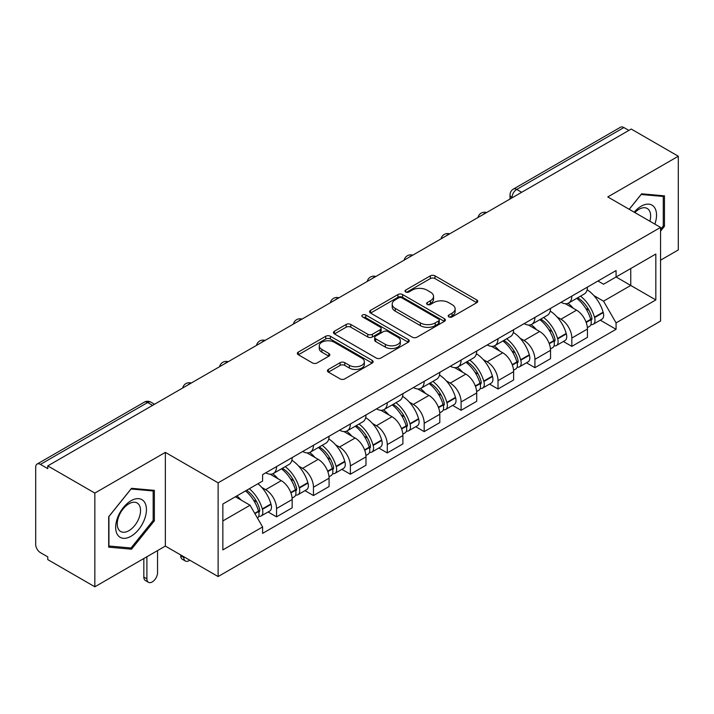<?xml version="1.0" encoding="UTF-8"?>
<svg xmlns="http://www.w3.org/2000/svg" width="714" height="714" viewBox="0 0 714 714"><rect width="100%" height="100%" fill="white"/><g stroke="black" fill="none" stroke-linecap="round" stroke-linejoin="round"><path stroke-width="1.07" d="M448.865 316.909A2.303 1.33 0 0 0 452.114 316.909L476.791 302.665A3.284 1.892 0 0 0 477.755 301.317A3.284 1.892 0 0 0 476.791 299.978L434.987 275.845A3.284 1.892 0 0 0 430.346 275.845L405.668 290.089A2.303 1.33 0 0 0 404.999 291.026A2.303 1.33 0 0 0 405.668 291.972A2.303 1.33 0 0 0 408.926 291.972L412.112 290.125A10.514 6.069 0 0 1 426.981 290.125L430.462 292.133A10.514 6.069 0 0 1 433.541 296.426A10.514 6.069 0 0 1 430.462 300.719L427.267 302.558A2.303 1.33 0 0 0 426.597 303.504A2.303 1.33 0 0 0 427.267 304.441A2.303 1.33 0 0 0 430.524 304.441L433.71 302.593A10.514 6.069 0 0 1 448.579 302.593L452.06 304.61A10.514 6.069 0 0 1 455.139 308.894A10.514 6.069 0 0 1 452.06 313.187L448.865 315.035A2.303 1.33 0 0 0 448.196 315.972A2.303 1.33 0 0 0 448.865 316.909L448.865 315.035M328.395 369.433A3.284 1.892 0 0 0 327.431 370.771A3.284 1.892 0 0 0 328.395 372.119L340.123 378.884A3.284 1.892 0 0 0 344.764 378.884L372.172 363.069A3.284 1.892 0 0 0 373.136 361.721A3.284 1.892 0 0 0 372.172 360.383L330.368 336.249A3.284 1.892 0 0 0 325.727 336.249L298.318 352.073A3.284 1.892 0 0 0 297.354 353.412A3.284 1.892 0 0 0 298.318 354.751L312.482 362.935A3.284 1.892 0 0 0 317.132 362.935L328.859 356.161A3.284 1.892 0 0 0 329.823 354.822A3.284 1.892 0 0 0 328.859 353.475L321.836 349.423A8.782 5.069 0 0 1 319.256 345.835A8.782 5.069 0 0 1 324.683 341.149A8.782 5.069 0 0 1 334.259 342.247L361.775 358.133A8.782 5.069 0 0 1 364.354 361.721A8.782 5.069 0 0 1 358.928 366.407A8.782 5.069 0 0 1 349.351 365.309L344.764 362.667A3.284 1.892 0 0 0 340.123 362.667L328.395 369.433L328.395 372.119M218.118 482.834L165.353 452.373L94.846 493.079L47.767 465.894L631.221 129.047L678.3 156.232L607.793 196.939L660.557 227.4L218.118 482.834L218.118 576.546L660.557 321.104L660.557 227.4M412.344 337.186A3.284 1.892 0 0 0 416.994 337.186L444.394 321.362A3.284 1.892 0 0 0 445.357 320.024A3.284 1.892 0 0 0 444.394 318.685L402.589 294.552A3.284 1.892 0 0 0 397.948 294.552L370.548 310.376A3.284 1.892 0 0 0 369.584 311.715A3.284 1.892 0 0 0 370.548 313.053L412.344 337.186M363.453 317.409A2.303 1.33 0 0 1 365.782 317.73L365.782 314.999L408.283 339.534A3.284 1.892 0 0 1 409.247 340.873A3.284 1.892 0 0 1 408.283 342.22L380.883 358.035A3.284 1.892 0 0 1 376.233 358.035L334.429 333.902L334.429 331.225A3.284 1.892 0 0 0 333.474 332.563A3.284 1.892 0 0 0 334.429 333.902M334.429 331.225L346.156 324.451A3.284 1.892 0 0 1 350.806 324.451L367.755 334.241A3.284 1.892 0 0 0 372.405 334.241L380.178 329.743A3.284 1.892 0 0 0 381.142 328.404A3.284 1.892 0 0 0 380.178 327.066L362.533 316.873A2.303 1.33 0 0 1 361.855 315.936A2.303 1.33 0 0 1 363.274 314.713A2.303 1.33 0 0 1 365.782 314.999M94.846 493.079L94.846 586.792L47.767 559.606L47.767 556.875L40.43 552.636A6.694 3.865 -120 0 1 35.7 544.443L35.7 467.126A6.694 3.865 -120 0 1 37.083 464.064L144.264 402.187A6.694 3.865 60 0 1 147.611 402.517L40.43 464.395A6.694 3.865 -120 0 0 37.083 464.064M660.557 260.182L678.3 249.936L678.3 156.232M94.846 586.792L165.353 546.085L218.118 576.546M47.767 465.894L47.767 468.634L40.43 464.395M521.675 192.289L516.704 189.424A6.694 3.865 60 0 0 513.357 189.094L620.537 127.208A6.694 3.865 60 0 1 623.884 127.547L516.704 189.424A6.694 3.865 120 0 0 511.974 197.617L511.974 197.894M628.847 130.412L623.884 127.547M571.834 296.105A15.396 8.889 60 0 1 568.647 303.013L584.257 293.998A15.396 8.889 -120 0 0 587.443 287.09M557.009 316.918L560.945 319.194A15.396 8.889 60 0 1 571.834 338.043L587.443 329.029A15.396 8.889 -120 0 0 576.564 310.179L565.39 303.727M587.443 329.029L587.443 337.356L571.834 346.379L563.364 341.488M568.647 303.013A15.396 8.889 60 0 1 561.07 302.317M571.834 338.043L571.834 346.379M534.92 317.418A15.396 8.889 60 0 1 531.734 324.326L547.352 315.311A15.396 8.889 -120 0 0 550.539 308.403M526.45 362.792L534.92 367.683L550.539 358.669L550.539 350.333A15.396 8.889 -120 0 0 539.65 331.483L528.476 325.031M531.734 324.326A15.396 8.889 60 0 1 524.156 323.629M520.104 338.231L524.04 340.498A15.396 8.889 60 0 1 534.92 359.347L534.92 367.683M498.015 338.722A15.396 8.889 60 0 1 494.829 345.63L510.439 336.615A15.396 8.889 -120 0 0 513.625 329.707M489.545 384.105L498.015 388.996L513.625 379.982L513.625 371.646A15.396 8.889 -120 0 0 502.745 352.796L491.571 346.344M494.829 345.63A15.396 8.889 60 0 1 487.251 344.942M483.191 359.535L487.126 361.811A15.396 8.889 60 0 1 498.015 380.66L498.015 388.996M461.101 360.034A15.396 8.889 60 0 1 457.915 366.942L473.534 357.928A15.396 8.889 -120 0 0 476.72 351.02M452.631 405.418L461.101 410.3L476.72 401.286L476.72 392.959A15.396 8.889 -120 0 0 465.831 374.1L454.657 367.648M457.915 366.942A15.396 8.889 60 0 1 450.338 366.246M446.286 380.848L450.222 383.123A15.396 8.889 60 0 1 461.101 401.973L461.101 410.3M424.196 381.347A15.396 8.889 60 0 1 421.01 388.255L436.62 379.241A15.396 8.889 -120 0 0 439.806 372.324M415.726 426.722L424.196 431.613L439.806 422.599L439.806 414.263A15.396 8.889 -120 0 0 428.927 395.413L417.752 388.96M421.01 388.255A15.396 8.889 60 0 1 413.433 387.559M409.372 402.152L413.308 404.427A15.396 8.889 60 0 1 424.196 423.277L424.196 431.613M387.283 402.651A15.396 8.889 60 0 1 384.096 409.559L399.715 400.545A15.396 8.889 -120 0 0 402.901 393.637M378.813 448.035L387.283 452.926L402.901 443.903L402.901 435.576A15.396 8.889 -120 0 0 392.013 416.726L380.839 410.273M384.096 409.559A15.396 8.889 60 0 1 376.519 408.863M372.467 423.464L376.403 425.74A15.396 8.889 60 0 1 387.283 444.59L387.283 452.926M350.378 423.964A15.396 8.889 60 0 1 347.191 430.872L362.801 421.858A15.396 8.889 -120 0 0 365.987 414.95M341.908 469.339L350.378 474.23L365.987 465.216L365.987 456.88A15.396 8.889 -120 0 0 355.108 438.03L343.934 431.577M347.191 430.872A15.396 8.889 60 0 1 339.614 430.176M335.553 444.777L339.489 447.044A15.396 8.889 60 0 1 350.378 465.903L350.378 474.23M313.464 445.268A15.396 8.889 60 0 1 310.278 452.185L325.896 443.162A15.396 8.889 -120 0 0 329.083 436.254M304.994 490.652L313.464 495.543L329.083 486.529L329.083 478.193A15.396 8.889 -120 0 0 318.194 459.343L307.02 452.89M310.278 452.185A15.396 8.889 60 0 1 302.7 451.489M298.648 466.081L302.584 468.357A15.396 8.889 60 0 1 313.464 487.207L313.464 495.543M276.559 466.581A15.396 8.889 60 0 1 273.373 473.489L288.983 464.475A15.396 8.889 -120 0 0 292.169 457.567M268.089 511.965L276.559 516.847L292.169 507.832L292.169 499.505A15.396 8.889 -120 0 0 281.289 480.647L270.115 474.194M273.373 473.489A15.396 8.889 60 0 1 265.795 472.793M261.735 487.394L265.67 489.67A15.396 8.889 60 0 1 276.559 508.52L276.559 516.847M597.975 281.013L603.535 284.226L655.827 254.032L630.748 268.518L630.748 285.448L603.535 301.156L593.923 295.605M222.848 520.943L250.061 505.235L262.6 526.959L222.848 549.905L222.848 504.013L262.6 481.058L262.6 474.64L616.075 270.561L616.075 276.978L655.827 299.934L616.075 322.88L603.535 301.156M655.827 254.032L655.827 299.934M262.6 526.959L262.6 533.376L616.075 329.297L616.075 322.88M660.557 231.149L664.457 226.293L664.457 195.85L641.627 193.815L629.186 209.291M165.353 452.373L165.353 546.085M108.689 547.165L131.519 549.2L154.358 520.801L154.358 490.357L131.519 488.322L108.689 516.722L108.689 547.165M250.061 505.235L235.388 496.765M600.269 320.175L616.075 329.297M663.279 225.615L664.457 226.293M129.109 547.808L131.519 549.2M153.171 520.122L154.358 520.801M449.784 317.23L452.06 315.918A10.514 6.069 0 0 0 455.139 311.625L455.139 308.894M433.541 296.426L433.541 299.157A10.514 6.069 0 0 1 430.462 303.45L428.186 304.762M476.747 302.691L434.987 278.576A3.284 1.892 0 0 0 430.346 278.576L406.587 292.294M444.349 321.389L402.589 297.283A3.284 1.892 0 0 0 397.948 297.283L370.593 313.08M438.592 320.961A2.303 1.33 0 0 0 439.262 320.024A2.303 1.33 0 0 0 438.592 319.087L401.893 297.899A2.303 1.33 0 0 0 398.644 297.899L395.279 299.844A10.514 6.069 0 0 0 392.2 304.137A10.514 6.069 0 0 0 395.279 308.43L420.359 322.906A10.514 6.069 0 0 0 435.219 322.906L438.592 320.961L438.592 323.692A2.303 1.33 0 0 0 439.262 322.755L439.262 320.024M392.2 304.137L392.2 306.868A10.514 6.069 0 0 0 395.279 311.161L395.279 308.43M438.592 323.692L435.219 325.638A10.514 6.069 0 0 1 420.359 325.638L395.279 311.161M334.473 333.929L346.156 327.182L346.156 324.451M381.142 328.404L381.142 331.135A3.284 1.892 0 0 1 380.178 332.474L372.405 336.972A3.284 1.892 0 0 1 367.755 336.972L350.806 327.182A3.284 1.892 0 0 0 346.156 327.182M365.782 317.73L408.238 342.238M385.346 344.398A8.782 5.069 0 0 0 394.922 345.496A8.782 5.069 0 0 0 400.349 340.81A8.782 5.069 0 0 0 397.778 337.222L388.077 331.626A3.284 1.892 0 0 0 383.436 331.626L375.653 336.115A3.284 1.892 0 0 0 374.689 337.454A3.284 1.892 0 0 0 375.653 338.793L385.346 344.398L385.346 347.129A8.782 5.069 0 0 0 394.922 348.227A8.782 5.069 0 0 0 400.349 343.541L400.349 340.81M374.689 337.454L374.689 340.185A3.284 1.892 0 0 0 375.653 341.533L375.653 338.793M385.346 347.129L375.653 341.533M364.354 361.721L364.354 364.452A8.782 5.069 0 0 1 358.928 369.147A8.782 5.069 0 0 1 349.351 368.04L344.764 365.398A3.284 1.892 0 0 0 340.123 365.398L328.44 372.137M319.256 345.835L319.256 348.566A8.782 5.069 0 0 0 321.836 352.154L321.836 349.423M328.815 356.188L321.836 352.154M372.128 363.087L330.368 338.98A3.284 1.892 0 0 0 325.727 338.98L298.363 354.778M577.644 297.818A21.081 12.174 60 0 1 577.742 297.881A21.081 12.174 60 0 1 591.62 316.802L591.736 317.239A4.097 2.365 60 0 1 591.094 320.452A4.097 2.365 60 0 1 591.005 320.506M576.716 298.354A25.427 14.682 60 0 1 590.692 319.337L590.817 319.774A8.452 4.882 60 0 1 589.478 326.405L587.381 327.619M590.924 324.54A8.452 4.882 -120 0 0 593.272 324.218A8.452 4.882 -120 0 0 594.601 317.587L594.476 317.15A25.427 14.682 -120 0 0 580.5 296.167M587.131 289.795A25.427 14.682 60 0 1 603.116 312.161L603.241 312.598A8.452 4.882 60 0 1 601.902 319.238L593.272 324.218M568.041 303.307A25.427 14.682 60 0 1 573.351 308.323M585.721 308.359L588.961 310.233M654.863 224.107A21.75 12.557 120 0 0 654.47 207.417A21.75 12.557 120 0 0 634.184 212.174M649.883 221.233A16.467 9.505 120 0 0 649.08 210.193A16.467 9.505 120 0 0 647.232 208.479A16.467 9.505 120 0 0 634.862 212.558M629.239 209.318L641.154 194.485L663.279 196.466L663.279 225.954L660.557 229.346M661.807 195.618L663.279 196.466M144.371 501.924A21.75 12.557 120 0 0 123.361 507.547A21.75 12.557 120 0 0 117.73 535.054A21.75 12.557 120 0 0 138.739 529.431A21.75 12.557 120 0 0 144.371 501.924M138.98 504.7A16.467 9.505 120 0 0 137.124 502.986A16.467 9.505 120 0 0 121.808 510.671A16.467 9.505 120 0 0 118.81 529.788A16.467 9.505 120 0 0 120.657 531.502A16.467 9.505 120 0 0 135.981 523.817A16.467 9.505 120 0 0 138.98 504.7M131.046 547.986L108.93 546.005L108.93 516.517L131.046 488.992L153.171 490.964L153.171 520.461L131.046 547.986M151.707 490.125L153.171 490.964M540.73 319.131A21.081 12.174 60 0 1 540.837 319.194A21.081 12.174 60 0 1 554.707 338.106L554.832 338.543A4.097 2.365 60 0 1 554.18 341.765A4.097 2.365 60 0 1 554.091 341.81M539.811 319.667A25.427 14.682 60 0 1 553.787 340.64L553.903 341.078A8.452 4.882 60 0 1 552.574 347.718L550.476 348.932M554.019 345.844A8.452 4.882 -120 0 0 556.358 345.531A8.452 4.882 -120 0 0 557.696 338.9L557.572 338.463A25.427 14.682 -120 0 0 543.595 317.48M550.217 311.099A25.427 14.682 60 0 1 566.202 333.474L566.327 333.911A8.452 4.882 60 0 1 564.997 340.542L556.358 345.531M531.136 324.62A25.427 14.682 60 0 1 536.446 329.636M548.807 329.672L552.056 331.537M503.825 340.444A21.081 12.174 60 0 1 503.923 340.498A21.081 12.174 60 0 1 517.802 359.419L517.918 359.856A4.097 2.365 60 0 1 517.275 363.069A4.097 2.365 60 0 1 517.186 363.123M502.897 340.971A25.427 14.682 60 0 1 516.874 361.953L516.998 362.391A8.452 4.882 60 0 1 515.66 369.022L513.562 370.236M517.106 367.157A8.452 4.882 -120 0 0 519.453 366.835A8.452 4.882 -120 0 0 520.783 360.204L520.658 359.767A25.427 14.682 -120 0 0 506.681 338.784M513.312 332.412A25.427 14.682 60 0 1 529.297 354.787L529.422 355.224A8.452 4.882 60 0 1 528.083 361.855L519.453 366.835M494.222 345.933A25.427 14.682 60 0 1 499.532 350.94M511.902 350.976L515.142 352.85M466.911 361.748A21.081 12.174 60 0 1 467.018 361.811A21.081 12.174 60 0 1 480.888 380.723L481.013 381.16A4.097 2.365 60 0 1 480.361 384.382A4.097 2.365 60 0 1 480.272 384.427M465.992 362.284A25.427 14.682 60 0 1 479.969 383.266L480.085 383.704A8.452 4.882 60 0 1 478.755 390.335L476.657 391.549M480.201 388.47A8.452 4.882 -120 0 0 482.539 388.148A8.452 4.882 -120 0 0 483.878 381.517L483.753 381.08A25.427 14.682 -120 0 0 469.776 360.097M476.399 353.725A25.427 14.682 60 0 1 492.383 376.091L492.508 376.528A8.452 4.882 60 0 1 491.178 383.159L482.539 388.148M457.317 367.237A25.427 14.682 60 0 1 462.627 372.253M474.989 372.289L478.237 374.163M430.007 383.061A21.081 12.174 60 0 1 430.105 383.123A21.081 12.174 60 0 1 443.983 402.036L444.099 402.473A4.097 2.365 60 0 1 443.456 405.695A4.097 2.365 60 0 1 443.367 405.739M429.078 383.588A25.427 14.682 60 0 1 443.055 404.57L443.18 405.008A8.452 4.882 60 0 1 441.841 411.648L439.744 412.853M443.287 409.774A8.452 4.882 -120 0 0 445.634 409.461A8.452 4.882 -120 0 0 446.964 402.821L446.839 402.384A25.427 14.682 -120 0 0 432.862 381.41M439.494 375.028A25.427 14.682 60 0 1 455.478 397.403L455.603 397.841A8.452 4.882 60 0 1 454.265 404.472L445.634 409.461M420.403 388.55A25.427 14.682 60 0 1 425.714 393.566M438.084 393.592L441.323 395.467M393.093 404.365A21.081 12.174 60 0 1 393.2 404.427A21.081 12.174 60 0 1 407.069 423.348L407.194 423.786A4.097 2.365 60 0 1 406.543 426.999A4.097 2.365 60 0 1 406.453 427.052M392.173 404.9A25.427 14.682 60 0 1 406.15 425.883L406.275 426.32A8.452 4.882 60 0 1 404.936 432.952L402.839 434.166M406.382 431.086A8.452 4.882 -120 0 0 408.72 430.765A8.452 4.882 -120 0 0 410.059 424.134L409.934 423.697A25.427 14.682 -120 0 0 395.958 402.714M402.58 396.341A25.427 14.682 60 0 1 418.565 418.707L418.69 419.145A8.452 4.882 60 0 1 417.36 425.785L408.72 430.765M383.498 409.854A25.427 14.682 60 0 1 388.809 414.87M401.17 414.905L404.419 416.78M356.188 425.678A21.081 12.174 60 0 1 356.286 425.74A21.081 12.174 60 0 1 370.164 444.652L370.28 445.09A4.097 2.365 60 0 1 369.638 448.312A4.097 2.365 60 0 1 369.549 448.356M355.26 426.213A25.427 14.682 60 0 1 369.236 447.187L369.361 447.624A8.452 4.882 60 0 1 368.022 454.265L365.925 455.478M369.468 452.39A8.452 4.882 -120 0 0 371.815 452.078A8.452 4.882 -120 0 0 373.145 445.447L373.02 445.009A25.427 14.682 -120 0 0 359.044 424.027M365.675 417.645A25.427 14.682 60 0 1 381.66 440.02L381.785 440.458A8.452 4.882 60 0 1 380.446 447.089L371.815 452.078M346.585 431.167A25.427 14.682 60 0 1 351.895 436.183M364.265 436.218L367.505 438.084M319.274 446.991A21.081 12.174 60 0 1 319.381 447.044A21.081 12.174 60 0 1 333.251 465.965L333.376 466.403A4.097 2.365 60 0 1 332.724 469.616A4.097 2.365 60 0 1 332.635 469.669M318.355 447.517A25.427 14.682 60 0 1 332.331 468.5L332.456 468.937A8.452 4.882 60 0 1 331.118 475.569L329.02 476.782M332.563 473.703A8.452 4.882 -120 0 0 334.902 473.382A8.452 4.882 -120 0 0 336.24 466.751L336.115 466.313A25.427 14.682 -120 0 0 322.139 445.331M328.761 438.958A25.427 14.682 60 0 1 344.746 461.333L344.871 461.771A8.452 4.882 60 0 1 343.541 468.402L334.902 473.382M309.68 452.48A25.427 14.682 60 0 1 314.99 457.487M327.351 457.522L330.6 459.397M282.369 468.295A21.081 12.174 60 0 1 282.467 468.357A21.081 12.174 60 0 1 296.346 487.269L296.462 487.707A4.097 2.365 60 0 1 295.819 490.929A4.097 2.365 60 0 1 295.73 490.973M183.81 556.733L183.81 557.554A7.533 4.346 120 0 0 185.372 561.008A7.533 4.346 120 0 0 189.799 560.195M185.372 561.008L182.293 559.232A7.533 4.346 -60 0 1 180.731 555.787L180.731 554.965M281.441 468.83A25.427 14.682 60 0 1 295.417 489.813L295.542 490.25A8.452 4.882 60 0 1 294.204 496.882L292.106 498.095M295.65 495.016A8.452 4.882 -120 0 0 297.997 494.695A8.452 4.882 -120 0 0 299.327 488.064L299.202 487.626A25.427 14.682 -120 0 0 285.225 466.644M291.856 460.271A25.427 14.682 60 0 1 307.841 482.637L307.966 483.075A8.452 4.882 60 0 1 306.627 489.706L297.997 494.695M272.766 473.784A25.427 14.682 60 0 1 278.076 478.799M290.446 478.835L293.686 480.709M246.589 490.304A21.081 12.174 60 0 1 259.432 508.582L259.557 509.02A4.097 2.365 60 0 1 258.905 512.241A4.097 2.365 60 0 1 258.816 512.286M146.897 556.733L146.897 578.867A7.533 4.346 120 0 0 148.458 582.312A7.533 4.346 120 0 0 154.26 580.295A7.533 4.346 120 0 0 157.544 572.717L157.544 550.592M148.458 582.312L145.388 580.536A7.533 4.346 -60 0 1 143.826 577.091L143.826 558.509M245.527 490.92A25.427 14.682 60 0 1 258.513 511.117L258.638 511.554A8.452 4.882 60 0 1 257.468 518.078M258.745 516.32A8.452 4.882 -120 0 0 261.083 516.008A8.452 4.882 -120 0 0 262.422 509.368L262.297 508.93A25.427 14.682 -120 0 0 249.311 488.733M257.941 483.744A25.427 14.682 60 0 1 270.927 503.95L271.052 504.387A8.452 4.882 60 0 1 269.722 511.019L261.083 516.008M236.887 495.909A25.427 14.682 60 0 1 241.171 500.112M253.532 500.139L256.781 502.013M512.206 197.751L511.974 197.617A6.694 3.865 0 0 1 510.01 194.886L510.01 199.019M313.464 487.207L329.083 478.193M350.378 465.903L365.987 456.88M387.283 444.59L402.901 435.576M424.196 423.277L439.806 414.263M461.101 401.973L476.72 392.959M498.015 380.66L513.625 371.646M534.92 359.347L550.539 350.333M276.559 508.52L292.169 499.505M265.67 489.67L281.289 480.647M302.584 468.357L318.194 459.343M339.489 447.044L355.108 438.03M376.403 425.74L392.013 416.726M413.308 404.427L428.927 395.413M450.222 383.123L465.831 374.1M487.126 361.811L502.745 352.796M524.04 340.498L539.65 331.483M560.945 319.194L576.564 310.179M486.002 212.879A6.694 3.865 120 0 0 483.048 214.593M449.097 234.192A6.694 3.865 120 0 0 446.143 235.897M412.183 255.505A6.694 3.865 120 0 0 409.229 257.21M375.278 276.809A6.694 3.865 120 0 0 372.324 278.514M338.365 298.122A6.694 3.865 120 0 0 335.41 299.826M301.46 319.435A6.694 3.865 120 0 0 298.506 321.139M264.546 340.739A6.694 3.865 120 0 0 261.592 342.443M227.641 362.052A6.694 3.865 120 0 0 224.687 363.756M190.727 383.356A6.694 3.865 120 0 0 187.773 385.06M152.582 405.382L147.611 402.517A6.694 3.865 120 0 1 150.957 402.187A6.694 6.694 0 0 0 144.264 402.187M452.06 315.918L452.06 313.187M427.267 304.441L427.267 302.558M430.462 303.45L430.462 300.719M405.668 291.972L405.668 290.089M430.346 278.576L430.346 275.845M434.987 278.576L434.987 275.845M476.791 302.665L476.791 299.978M370.548 313.053L370.548 310.376M397.948 297.283L397.948 294.552M402.589 297.283L402.589 294.552M444.394 321.362L444.394 318.685M420.359 325.638L420.359 322.906M435.219 325.638L435.219 322.906M350.806 327.182L350.806 324.451M367.755 336.972L367.755 334.241M372.405 336.972L372.405 334.241M380.178 332.474L380.178 329.743M408.283 342.22L408.283 339.534M340.123 365.398L340.123 362.667M344.764 365.398L344.764 362.667M349.351 368.04L349.351 365.309M328.859 356.161L328.859 353.475M298.318 354.751L298.318 352.073M325.727 338.98L325.727 336.249M330.368 338.98L330.368 336.249M372.172 363.069L372.172 360.383M586.194 322.442L590.817 319.774M594.601 317.587L603.241 312.598M594.476 317.15L603.116 312.161M590.683 319.301L591.942 318.578M586.033 322.023L590.692 319.337M549.28 343.755L553.903 341.078M557.696 338.9L566.327 333.911M557.572 338.463L566.202 333.474M549.128 343.336L555.037 339.891M512.375 365.059L516.998 362.391M520.783 360.204L529.422 355.224M520.658 359.767L529.297 354.787M516.865 361.927L518.123 361.195M512.215 364.64L516.874 361.953M475.462 386.372L480.085 383.704M483.878 381.517L492.508 376.528M483.753 381.08L492.383 376.091M479.96 383.231L481.218 382.508M475.31 385.953L479.969 383.266M438.557 407.676L443.18 405.008M446.964 402.821L455.603 397.841M446.839 402.384L455.478 397.403M443.046 404.543L444.304 403.812M438.396 407.266L443.055 404.57M401.643 428.989L406.275 426.32M410.059 424.134L418.69 419.145M409.934 423.697L418.565 418.707M406.141 425.847L407.399 425.125M401.491 428.57L406.15 425.883M364.738 450.302L369.361 447.624M373.145 445.447L381.785 440.458M373.02 445.009L381.66 440.02M369.227 447.16L370.486 446.437M364.577 449.882L369.236 447.187M327.824 471.606L332.456 468.937M336.24 466.751L344.871 461.771M336.115 466.313L344.746 461.333M332.322 468.473L333.581 467.741M327.672 471.186L332.331 468.5M180.731 555.787L183.81 557.554M290.919 492.919L295.542 490.25M299.327 488.064L307.966 483.075M299.202 487.626L307.841 482.637M295.409 489.777L296.667 489.054M290.759 492.499L295.417 489.813M143.826 577.091L146.897 578.867M254.934 513.687L258.638 511.554M262.422 509.368L271.052 504.387M262.297 508.93L270.927 503.95M258.504 511.09L259.762 510.358M254.719 513.312L258.513 511.117M486.573 212.558A6.694 6.694 0 0 0 477.987 217.511M449.659 233.862A6.694 6.694 0 0 0 441.073 238.824M412.754 255.175A6.694 6.694 0 0 0 404.169 260.128M375.841 276.488A6.694 6.694 0 0 0 367.255 281.441M338.936 297.792A6.694 6.694 0 0 0 330.35 302.754M302.022 319.104A6.694 6.694 0 0 0 293.436 324.058M265.117 340.408A6.694 6.694 0 0 0 256.531 345.371M228.203 361.721A6.694 6.694 0 0 0 219.617 366.675M191.298 383.034A6.694 6.694 0 0 0 182.713 387.988M154.536 404.249L150.957 402.187M513.357 189.094A6.694 6.694 0 0 0 510.01 194.886"/></g></svg>
